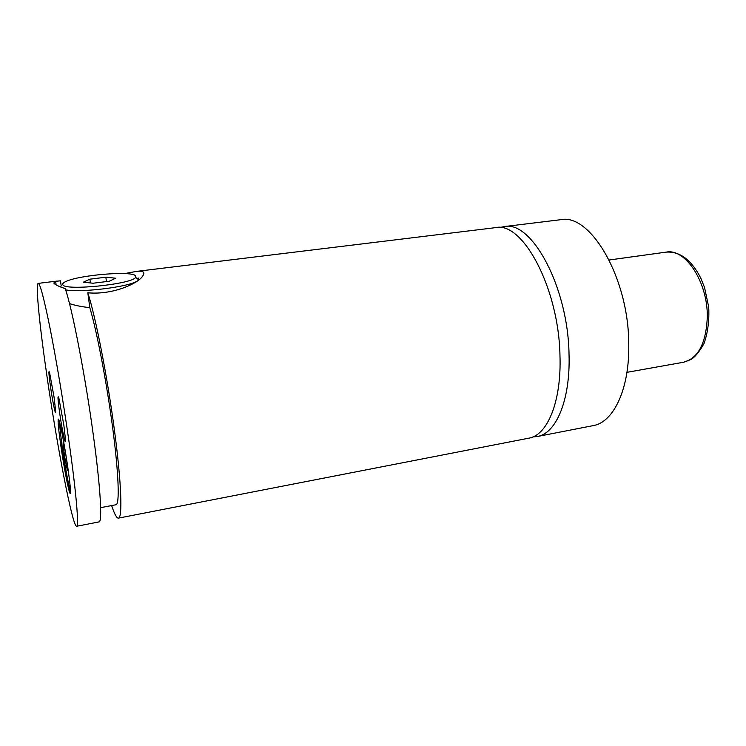 <?xml version="1.0" encoding="UTF-8"?>
<svg xmlns="http://www.w3.org/2000/svg" width="746" height="746" viewBox="0 0 746 746"><rect width="100%" height="100%" fill="white"/><g stroke="black" fill="none" stroke-linecap="round" stroke-linejoin="round"><path stroke-width="1.12" d="M532.942 436.904L537.269 436.522C556.04 433.687 570.541 400.098 569.03 354.257C568.088 286.604 531.366 219.902 504.072 226.607L499.839 227.577M111.63 505.564C114.436 514.069 116.693 518.265 118.4 518.134L528.821 438.172C547.34 435.384 561.57 401.749 559.976 355.786C558.866 287.937 522.442 220.975 495.53 227.642L136.201 271.432C143.596 270.528 145.638 272.243 142.309 276.579C136.994 284.067 111.797 295.155 87.814 292.777L89.809 307.632C81.846 306.811 75.076 305.468 69.49 303.585M60.846 445.698C64.063 468.18 69.164 494.29 70.255 493.507C70.935 492.519 70.133 483.856 67.83 467.528C64.501 444.206 59.316 417.984 58.337 419.14C57.666 420.436 58.505 429.286 60.846 445.698M59.167 420.856L61.918 445.521C64.585 464.068 68.641 485.888 70.516 491.595M138.551 278.081L138.141 280.356M137.339 280.944C129.832 286.753 81.165 292.917 65.62 289.858M60.249 286.856L61.75 285.326M135.492 275.75C131.781 270.686 79.636 274.92 66.04 281.447C63.345 282.65 62.263 283.732 62.804 284.702C64.464 291.173 132.695 284.151 135.585 277.335L135.492 275.75M61.163 285.746L60.473 280.822L55.624 281.307L53.824 283.032C54.682 284.515 58.477 286.38 65.219 288.618C72.036 307.734 85.184 375.163 93.241 434.48C100.496 486.979 102.491 522.247 99.032 521.902L76.614 526.275C79.169 526.797 76.176 491.483 68.585 438.639C63.233 401.311 56.164 359.227 50.262 329.322C44.154 298.969 40.135 283.648 38.205 283.377C35.304 283.592 39.706 326.711 47.129 377.299C57.172 446.714 72.67 527.273 76.614 526.275M124.647 273.595L136.201 271.432M50.56 387.09C52.733 402.262 55.95 417.62 55.68 411.354L54.048 397.068L49.562 372.515C48.443 369.457 48.77 374.315 50.56 387.09M59.689 413.2C62.095 430.162 65.862 447.6 65.508 439.888L63.848 425.099L58.869 398.056C57.489 394.214 57.768 399.269 59.689 413.2M537.269 436.522L593.061 425.649C613.445 422.478 629.643 389.17 628.747 344.195C628.813 277.792 590.217 212.834 560.498 219.725L504.072 226.607M118.4 518.134C122.633 518.311 121.486 483.1 114.52 430.89C107.573 377.756 95.647 316.845 87.814 292.777M100.645 507.662L116.05 504.725C119.733 504.408 118.726 473.813 112.739 428.325C106.79 382.931 96.877 331.215 89.809 307.632M105.857 277.214L89.893 279.172L83.319 282.175L93.045 283.228L109.364 281.214L115.602 278.202L105.857 277.214L106.426 281.578M89.893 279.172L90.397 282.948M65.452 452.216L63.214 441.39L63.037 444.98L65.135 459.48L67.448 470.689L67.672 467.406L65.657 453.456M66.497 459.247L65.135 459.48M63.923 444.821L63.037 444.98M707.292 317.33C708.029 282.324 685.369 248.026 666.187 252.129C679.923 251.234 691.467 259.925 700.82 278.193L704.532 287.462L708.7 307.035C709.39 320.566 707.814 332.763 703.982 343.617C699.403 351.776 695.011 357.082 690.824 359.553L683.597 362.23C698.191 358.313 706.08 343.356 707.292 317.33M135.585 277.335L138.672 279.806M55.624 281.307L56.137 284.916M666.187 252.129L609.174 259.99M683.597 362.23L626.938 372.338M57.022 281.083L38.205 283.377"/></g></svg>
